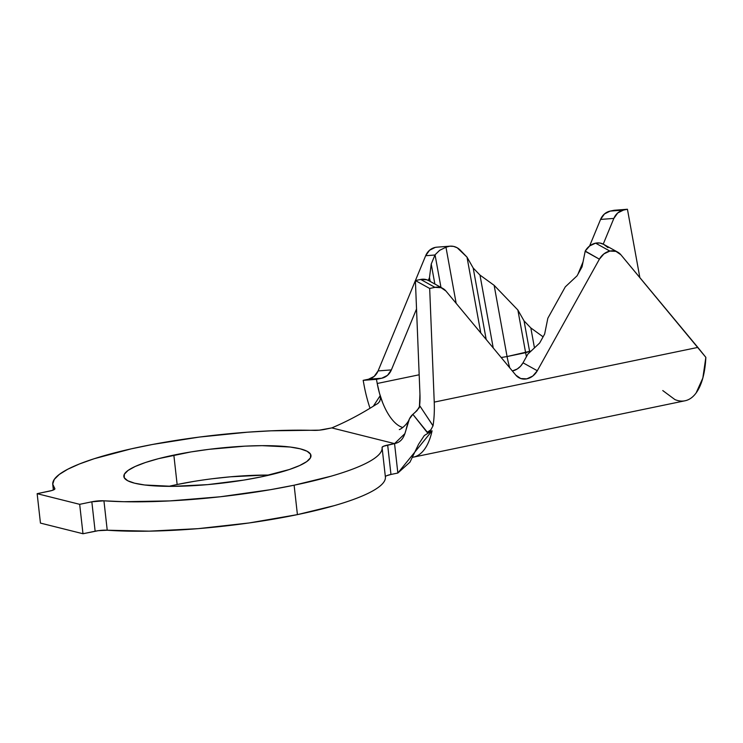 <?xml version="1.0" encoding="UTF-8"?>
<svg xmlns="http://www.w3.org/2000/svg" width="743" height="743" viewBox="0 0 743 743"><rect width="100%" height="100%" fill="white"/><g stroke="black" fill="none" stroke-linecap="round" stroke-linejoin="round"><path stroke-width="1.11" d="M412.876 457.242A76.826 33.741 -101.7 0 0 432.092 430.801A76.826 33.741 78.3 0 1 413.414 457.14L449.376 449.673M442.856 288.46L428.572 280.548A15.064 12.659 119 0 0 420.696 279.452L434.98 287.365A15.064 12.659 -61 0 1 442.856 288.46A15.064 12.659 -61 0 1 445.93 291.024L515.865 375.187A15.064 12.659 -61 0 0 518.948 377.75A15.064 12.659 -61 0 0 537.31 370.738L523.026 362.816A15.064 12.659 119 0 1 512.354 370.961L517.295 368.965L520.509 366.28L523.026 362.816L537.31 370.738L599.397 259.177L585.178 251.292L582.038 266.867L585.224 251.06L599.397 259.177A15.064 12.659 -61 0 1 609.882 251.069L595.598 243.156A15.064 12.659 119 0 0 585.224 251.06L589.738 245.887L595.598 243.156L599.815 243.017L603.66 244.354A15.064 12.659 119 0 0 603.474 244.252A15.064 12.659 119 0 0 595.598 243.156L609.882 251.069A15.064 12.659 -61 0 1 617.758 252.165A15.064 12.659 -61 0 1 620.842 254.728L615.956 251.375L609.882 251.069L603.929 253.874L599.397 259.177L537.31 370.738L532.777 376.042L526.824 378.846L520.741 378.54L515.865 375.187L445.93 291.024L441.054 287.671L434.98 287.365L420.696 279.452L415.393 280.548L429.677 288.46L434.98 287.365L429.677 288.46L415.393 280.548L419.953 394.189A46.698 20.507 78.3 0 1 419.396 407.368L419.953 394.189L415.393 280.548L420.696 279.452L426.77 279.758L428.86 280.705M269.375 475.074A94.147 17.553 -6.4 0 0 177.14 484.51L173.843 455.097A94.147 17.553 173.6 0 1 310.973 455.515A94.147 17.553 173.6 0 1 260.997 476.913L244.001 480.062L207.641 484.631L172.775 486.359L144.699 484.993L134.604 483.191L127.694 480.73L124.23 477.712L124.35 474.229L128.047 470.44L135.18 466.483L145.47 462.499L158.519 458.654L190.84 451.948L208.848 449.348L245.162 446.134L262.065 445.651L290.141 447.026L300.237 448.818L307.147 451.28L310.602 454.307L310.49 457.781L306.794 461.57L299.661 465.527L289.371 469.511L260.997 476.913A94.147 17.553 173.6 0 1 123.858 476.504A94.147 17.553 173.6 0 1 173.843 455.097L177.14 484.51L194.137 481.362M386.815 475.659L390.967 474.461L387.67 445.048A10.541 1.969 173.6 0 0 382.069 447.444L382.069 447.444A165.698 30.89 173.6 0 1 382.078 447.537A165.698 30.89 173.6 0 1 294.117 485.207L297.414 514.62A165.698 30.89 -6.4 0 0 385.385 476.95A165.698 30.89 -6.4 0 0 385.376 476.857A10.541 1.969 -6.4 0 0 385.376 476.857C385.738 479.718 383.992 482.746 380.147 485.968C376.292 489.182 370.488 492.46 362.714 495.804C354.95 499.138 345.514 502.407 334.415 505.602L297.414 514.62L294.117 485.207A165.698 30.89 173.6 0 1 103.936 500.81L107.233 530.223A165.698 30.89 -6.4 0 0 297.414 514.62L249.109 522.961L198.084 528.654L149.232 531.152L107.233 530.223A10.541 1.969 -6.4 0 0 95.132 531.217L82.984 533.743L40.447 523.091L37.15 493.677L40.447 523.091L82.984 533.743L79.677 504.33L82.984 533.743L98.206 530.688L107.233 530.223L103.936 500.81L123.802 501.711L169.785 500.912L220.337 496.77L270.61 489.665L294.117 485.207L331.118 476.189C342.217 472.985 351.643 469.725 359.417 466.381C367.191 463.047 372.995 459.768 376.85 456.555C380.695 453.332 382.441 450.304 382.069 447.444L383.518 446.246L394.552 443.617L397.849 473.031L390.967 474.461L387.67 445.048L394.552 443.617L331.796 427.903L319.295 430.16L271.019 430.819L247.605 432.185L199.338 437.07L152.621 444.444L131.121 448.874L94.129 458.737L79.445 463.966L67.752 469.232L59.291 474.433L54.248 479.449L52.725 484.167L54.778 488.504A165.698 30.89 173.6 0 1 52.753 484.473A165.698 30.89 173.6 0 1 140.938 446.757A165.698 30.89 173.6 0 1 313.899 430.373A10.541 1.969 173.6 0 0 324.914 429.333L331.796 427.903C346.294 421.801 360.81 414.148 375.354 404.944C360.81 414.148 346.294 421.801 331.796 427.903L394.552 443.617L397.849 473.031L432.092 430.801L424.346 435.491L418.597 444.23L409.969 462.146L397.849 473.031L390.967 474.461A10.541 1.969 -6.4 0 0 385.366 476.857M614.155 210.278L610.179 211.096L623.461 210.083L627.436 209.257L610.179 211.096A15.064 13.513 85.6 0 0 600.567 219.426L604.458 213.956L610.179 211.096L623.461 210.083L617.739 212.944L613.848 218.414L603.232 244.122L613.848 218.414A15.064 13.513 -94.4 0 1 623.461 210.083L627.436 209.257L614.155 210.278M639.853 277.613L627.436 209.257L639.853 277.613M517.871 310.017L494.141 285.34L507.07 356.547L525.626 352.693L517.871 310.017L525.626 352.693A46.698 20.507 -101.7 0 0 526.434 356.696A46.698 20.507 78.3 0 1 525.626 352.693L531.115 351.03L529.592 351.355L524.056 320.892L529.592 351.355A55.734 24.482 -101.7 0 0 529.768 352.303A55.734 24.482 78.3 0 1 529.592 351.355L507.07 356.547L494.141 285.34L479.978 275.077L493.222 347.928L479.978 275.077L473.198 268.028L486.182 339.458L473.198 268.028L467.013 257.143L457.205 247.781L453.536 246.388L449.691 246.202L445.967 247.224L456.156 303.32L445.967 247.224L439.661 250.317L435.045 254.803L440.971 287.42L435.045 254.803A15.064 13.513 85.6 0 0 434.961 255.007L431.228 264.053L434.859 284.03L431.228 264.053L429.482 277.622L428.33 280.408L429.482 277.622L430.178 281.439L429.482 277.622L431.228 264.053L434.961 255.007A15.064 13.513 -94.4 0 1 435.045 254.803L439.661 250.317L445.967 247.224A15.064 13.513 -94.4 0 1 450.1 246.165A15.064 13.513 -94.4 0 1 460.391 250.261L467.013 257.143L480.786 332.975L467.013 257.143L473.198 268.028L479.978 275.077L494.141 285.34L517.871 310.017L524.056 320.892L517.871 310.017M509.782 367.859A46.698 20.507 78.3 0 1 507.07 356.547A46.698 20.507 -101.7 0 0 509.782 367.859M547.842 318.236L565.284 286.882L577.051 275.829L565.284 286.882L547.842 318.236L544.647 334.044L539.659 343.006L527.892 354.067L539.659 343.006L544.647 334.044L547.842 318.236M381.763 378.224L376.46 379.329L377.221 383.49L419.173 374.788L377.221 383.49L376.46 379.329L363.178 380.342L363.94 384.512A76.826 33.741 -101.7 0 0 369.8 407.619A76.826 33.741 78.3 0 1 363.94 384.512L363.178 380.342L368.482 379.236L374.203 376.376L378.094 370.915L415.393 280.585L378.094 370.915L391.375 369.903L387.484 375.364L381.763 378.224L376.46 379.329L363.178 380.342L368.482 379.236L381.763 378.224L368.482 379.236A15.064 13.513 85.6 0 0 378.094 370.915L391.375 369.903A15.064 13.513 -94.4 0 1 381.763 378.224M416.535 308.977L391.375 369.903L416.535 308.977M402.836 427.485A46.698 20.507 78.3 0 1 382.626 402.613A46.698 20.507 78.3 0 1 377.221 383.49L379.497 393.316L382.626 402.613L379.998 395.973L380.49 398.703L379.534 401.703M523.026 362.816L527.892 354.067L523.026 362.816M427.374 432.268L412.867 414.334L417.027 410.61L419.888 405.966L433.02 425.869M379.784 401.276L377.955 403.421L375.354 404.944L377.955 403.421L379.784 401.276M379.998 395.973L373.664 405.687L379.998 395.973L382.626 402.613M54.833 489.033L54.778 488.504L54.778 489.117L51.908 490.51L37.15 493.677L79.677 504.33L91.835 501.804L95.132 531.217L91.835 501.804L103.936 500.81A10.541 1.969 173.6 0 0 91.835 501.804L79.677 504.33L37.15 493.677L49.307 491.16A10.541 1.969 173.6 0 0 54.898 488.755A10.541 1.969 173.6 0 0 54.778 488.504L54.833 489.033M212.145 478.761L230.497 476.802L265.362 475.065M177.14 484.51A94.147 17.553 -6.4 0 0 168.763 486.359M419.879 406.003L433.039 425.758L430.931 429.742L427.123 432.38L432.092 430.801L427.123 432.38L412.867 414.334C403.997 421.857 409.003 440.618 394.552 443.617L404.879 433.643L409.412 418.959L412.867 414.334M414.845 412.662L419.163 407.814M433.039 425.758A76.826 33.741 -101.7 0 0 434.237 402.112L429.677 288.46L434.237 402.112A76.826 33.741 78.3 0 1 433.039 425.758M429.788 453.741L685.046 400.774A76.826 33.741 -101.7 0 0 705.85 357.355L697.844 347.408L434.237 402.112L697.844 347.408L620.842 254.728L705.85 357.355L702.832 378.057L696.117 392.963C693.312 396.79 690.089 399.27 686.458 400.403C682.817 401.545 678.972 401.266 674.913 399.576L662.765 390.558M450.1 246.165L436.819 247.178A15.064 13.513 85.6 0 0 425.665 255.722L415.411 280.548L425.665 255.722L429.556 250.252L435.277 247.391L437.125 247.15M577.933 274.241L583.051 261.852L577.933 274.241M589.598 245.998L600.567 219.426L613.848 218.414L600.567 219.426L589.598 245.998M501.181 357.513L507.07 356.547L501.181 357.513M543.096 336.83L530.836 327.942L534.458 347.891L530.836 327.942L524.056 320.892L530.836 327.942L543.096 336.83M582.038 266.867L577.051 275.829L582.038 266.867M608.043 247.642L603.66 244.354M425.665 255.722L434.961 255.007L425.665 255.722M617.758 252.165L603.474 244.252M385.385 476.95L382.078 447.537M53.375 489.99L52.753 484.473M413.414 457.14L412.458 457.344M409.412 418.959C407.638 423.779 401.917 428.767 399.297 429.593"/></g></svg>
